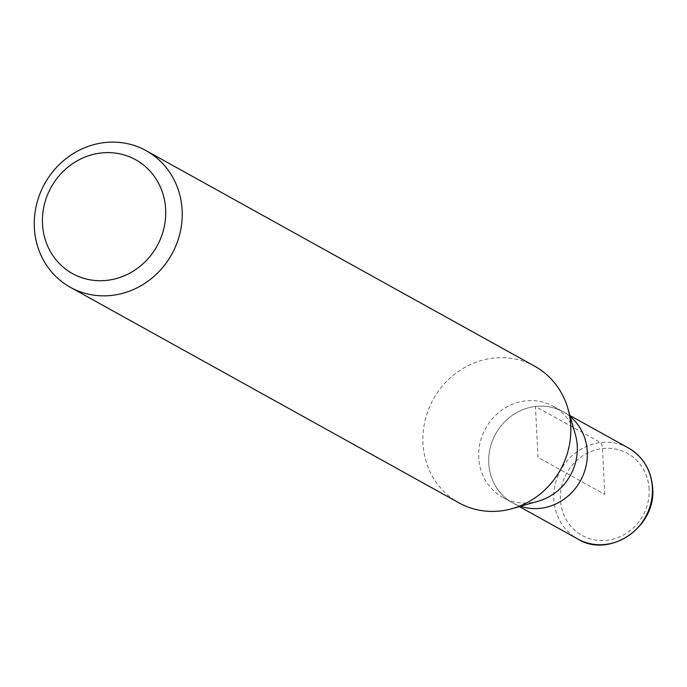 <?xml version="1.0" encoding="UTF-8"?>
<svg xmlns="http://www.w3.org/2000/svg" width="687" height="687" viewBox="0 0 687 687"><rect width="100%" height="100%" fill="white"/><g stroke="black" fill="none" stroke-linecap="round" stroke-linejoin="round"><path stroke-width="0.52" stroke-dasharray="3.44 2.58" d="M520.437 506.285A52.075 48.451 119 0 1 512.76 502.918A52.075 48.451 119 0 1 488.758 463.184A52.075 48.451 119 0 1 512.545 415.197A52.075 48.451 119 0 1 563.28 411.839A52.075 48.451 119 0 1 570.201 416.571A52.075 48.451 -61 0 0 563.28 411.839A52.075 48.451 -61 0 0 512.545 415.197A52.075 48.451 -61 0 0 488.758 463.184A52.075 48.451 -61 0 0 512.76 502.918A52.075 48.451 -61 0 0 520.437 506.285M538.316 501.192A52.075 48.451 119 0 1 502.747 497.362A52.075 48.451 119 0 1 478.745 457.628A52.075 48.451 119 0 1 502.532 409.641A52.075 48.451 119 0 1 553.267 406.283A52.075 48.451 119 0 1 575.345 434.433M534.752 366.24A78.112 72.676 -61 0 0 458.641 371.272A78.112 72.676 -61 0 0 422.969 443.252A78.112 72.676 -61 0 0 458.968 502.858M604.783 494.417L602.465 448.585A5.204 1.589 83.3 0 0 600.532 442.574L535.439 406.464L538.024 457.379L604.783 494.417M628.373 447.95A52.075 48.451 -61 0 0 577.638 451.307A52.075 48.451 -61 0 0 553.851 499.294A52.075 48.451 -61 0 0 577.853 539.029M649.121 489.187A46.871 43.607 -61 0 0 602.465 448.585A46.871 43.607 -61 0 0 560.446 499.638A46.871 43.607 -61 0 0 607.102 540.24A46.871 43.607 -61 0 0 649.121 489.187M502.747 497.362L519.381 506.594M553.267 406.283L569.901 415.515"/><path stroke-width="1.03" d="M587.282 451.574A52.075 48.451 119 0 1 520.437 506.285A52.075 48.451 -61 0 0 587.282 451.574A52.075 48.451 -61 0 0 570.201 416.571A52.075 48.451 119 0 1 587.282 451.574M567.866 408.464L575.345 434.433A52.075 48.451 119 0 1 577.269 446.026A52.075 48.451 119 0 1 538.316 501.192L512.322 508.603A78.112 72.676 -61 0 0 570.751 425.846A78.112 72.676 -61 0 0 567.866 408.464A78.112 72.676 -61 0 0 534.752 366.24L146.133 150.676A78.112 72.676 119 0 1 182.132 210.282A78.112 72.676 119 0 1 146.46 282.254A78.112 72.676 119 0 1 70.349 287.295A78.112 72.676 119 0 1 34.35 227.689A78.112 72.676 119 0 1 70.022 155.709A78.112 72.676 119 0 1 146.133 150.676M70.349 287.295L458.968 502.858A78.112 72.676 -61 0 0 512.322 508.603M42.491 223.919A65.093 60.568 119 0 1 100.843 153.021A65.093 60.568 119 0 1 165.644 209.415A65.093 60.568 119 0 1 107.292 280.313A65.093 60.568 119 0 1 42.491 223.919M577.853 539.029A52.075 48.451 -61 0 0 628.588 535.671A52.075 48.451 -61 0 0 652.375 487.684A52.075 48.451 -61 0 0 628.373 447.95C643.144 456.7 651.233 470.045 652.65 488.002C656.471 527.049 609.429 558.866 577.853 539.029L519.381 506.594M569.901 415.515L628.373 447.95"/></g></svg>
